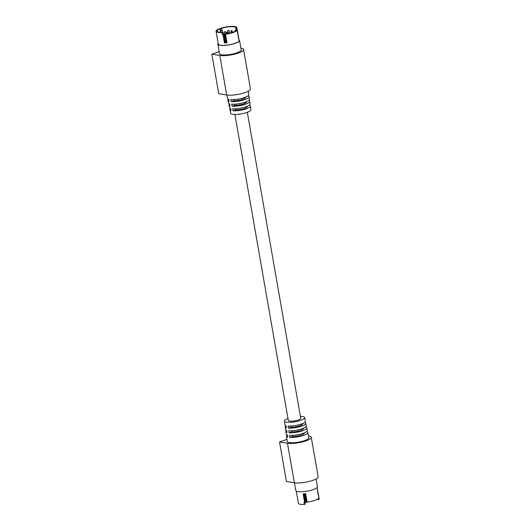 <?xml version="1.0" encoding="UTF-8"?>
<svg xmlns="http://www.w3.org/2000/svg" width="531" height="531" viewBox="0 0 531 531"><rect width="100%" height="100%" fill="white"/><g stroke="black" fill="none" stroke-linecap="round" stroke-linejoin="round"><path stroke-width="0.8" d="M234.914 114.477L288.313 420.446A6.299 1.5 -9.9 0 0 289.554 421.096A6.299 1.5 -9.9 0 0 296.61 420.459A6.299 1.5 -9.9 0 0 300.732 418.282L247.333 112.313M296.285 491.082L298.402 503.222A10.593 2.529 170.1 0 0 300.486 504.311A10.593 2.529 170.1 0 0 304.329 504.45L305.298 504.111L304.98 502.306M318.036 498.815L318.175 499.625L319.144 499.286L318.826 497.467M317.565 499.113A9.518 2.27 170.1 0 1 318.175 499.625M304.329 504.45L303.971 502.399A10.593 2.529 170.1 0 0 304.615 502.359L303.135 493.896A10.593 2.529 -9.9 0 0 305.664 493.638L305.066 494.109A10.056 2.396 170.1 0 1 304.017 494.208L303.135 493.896M318.879 497.394L317.452 489.243L318.719 497.52M318.792 497.992L318.799 498.045A10.593 2.529 170.1 0 1 307.144 502.107L304.615 502.359M304.017 494.208L305.126 502.26M304.582 494.175L305.942 501.974M306.785 502.114L305.066 494.109M317.286 489.854L317.326 489.575A10.593 2.529 -9.9 0 0 317.438 489.058L317.153 487.438M286.932 439.383L279.538 441.965L286.435 481.471L294.373 482.765A13.408 3.199 -9.9 0 0 309.387 481.398A13.408 3.199 -9.9 0 0 318.155 476.772L311.259 437.259A13.408 3.199 -9.9 0 0 308.617 435.885L308.498 435.865M279.538 441.965L287.477 443.252A13.408 3.199 -9.9 0 0 302.491 441.892A13.408 3.199 -9.9 0 0 311.259 437.259M287.981 418.547A10.255 2.449 -9.9 0 0 284.417 421.11L284.928 424.827A10.394 2.476 -9.9 0 0 286.07 425.709L286.368 427.787A10.467 2.496 170.1 0 1 285.207 426.891L285.565 429.473A10.56 2.522 -9.9 0 0 286.74 430.375L287.039 432.453A10.633 2.536 170.1 0 1 285.851 431.537L286.202 434.119A10.733 2.562 -9.9 0 0 287.41 435.042L287.709 437.113A10.806 2.575 170.1 0 1 286.488 436.183L287.211 441.434A10.998 2.622 -9.9 0 0 293.364 442.735A10.998 2.622 -9.9 0 0 304.562 440.624A10.998 2.622 -9.9 0 0 308.876 437.657L307.774 432.466A10.806 2.575 -9.9 0 0 306.646 431.61M284.417 421.11A10.255 2.449 -9.9 0 0 290.152 422.324A10.255 2.449 -9.9 0 0 300.599 420.353A10.255 2.449 -9.9 0 0 304.621 417.578A10.255 2.449 -9.9 0 0 300.4 416.377M304.621 417.578L305.398 421.249A10.394 2.476 170.1 0 1 301.323 424.057A10.394 2.476 170.1 0 1 288.101 426.041L288.399 428.112A10.467 2.496 -9.9 0 0 301.721 426.121A10.467 2.496 -9.9 0 0 305.829 423.293A10.467 2.496 -9.9 0 0 304.681 422.437L304.661 422.45M305.829 423.293L306.374 425.842A10.56 2.522 170.1 0 1 302.225 428.69A10.56 2.522 170.1 0 1 288.771 430.707L289.07 432.778A10.633 2.536 -9.9 0 0 302.63 430.754A10.633 2.536 -9.9 0 0 306.805 427.88A10.633 2.536 -9.9 0 0 305.664 427.024M306.805 427.88L307.343 430.429A10.733 2.562 170.1 0 1 303.135 433.329A10.733 2.562 170.1 0 1 289.448 435.374L289.747 437.444A10.806 2.575 -9.9 0 0 303.533 435.387A10.806 2.575 -9.9 0 0 307.774 432.466M285.207 426.891A10.467 2.496 170.1 0 1 286.01 425.696M285.851 431.537A10.633 2.536 170.1 0 1 286.634 430.342M286.488 436.183A10.806 2.575 170.1 0 1 287.258 434.995M316.091 478.989L317.432 486.681A10.998 2.622 170.1 0 1 313.111 489.628A10.998 2.622 170.1 0 1 301.96 491.739A10.998 2.622 170.1 0 1 295.767 490.458L294.426 482.772M289.07 432.778L291.798 431.829A7.248 1.726 -9.9 0 0 300.626 430.429A7.248 1.726 -9.9 0 0 303.473 428.484L303.427 428.238M288.399 428.112L290.988 427.209A7.248 1.726 -9.9 0 0 299.816 425.809A7.248 1.726 -9.9 0 0 302.663 423.864L302.61 423.565M289.747 437.444L292.601 436.449A7.248 1.726 -9.9 0 0 301.429 435.042A7.248 1.726 -9.9 0 0 304.276 433.104L304.243 432.911M290.789 426.054L290.988 427.209M292.415 435.38L292.601 436.449M291.599 430.714L291.798 431.829M220.597 32.225L220.007 28.853A9.518 2.27 -9.9 0 0 217.093 31.097A9.518 2.27 -9.9 0 0 218.964 32.079A9.518 2.27 -9.9 0 0 222.934 32.179L221.965 32.51A10.593 2.529 -9.9 0 1 218.122 32.371A10.593 2.529 -9.9 0 1 216.037 31.283L218.274 44.113A10.593 2.529 -9.9 0 0 220.358 45.201A10.593 2.529 -9.9 0 0 232.226 44.126A10.593 2.529 -9.9 0 0 239.149 40.469L238.744 38.159A10.593 2.529 170.1 0 1 238.631 38.677L238.465 38.232M216.037 31.283A10.593 2.529 -9.9 0 1 220 28.515L220.405 28.375A10.593 2.529 -9.9 0 1 234.821 26.55A10.593 2.529 -9.9 0 1 236.78 27.346L235.81 27.685A9.518 2.27 -9.9 0 0 233.979 26.842A9.518 2.27 -9.9 0 0 221.739 28.249L220.046 28.86L220.418 31.01L221.52 29.975L220.83 30.221M235.81 27.685L236.169 29.736L235.16 30.161L235.412 31.037M222.934 32.179L223.285 34.23L225.662 33.991A9.518 2.27 -9.9 0 0 236.103 30.353L235.266 30.214M225.688 42.102A9.518 2.27 170.1 0 1 225.668 42.102L225.144 42.288A10.056 2.396 -9.9 0 0 226.193 42.181L225.668 42.102M222.097 30.141L221.772 28.256M236.78 27.346L237.131 29.404L236.169 29.736M223.285 34.23L222.323 34.568L221.965 32.51M222.323 34.568A10.593 2.529 -9.9 0 0 222.967 34.528L223.478 34.429L225.144 42.288M226.193 42.181L225.137 34.283L223.478 34.429M225.137 34.283L225.496 34.276A10.593 2.529 -9.9 0 0 237.151 30.207L236.202 29.988L237.224 29.557A10.593 2.529 -9.9 0 0 237.131 29.404M221.52 29.975L222.297 30.513L220.418 31.01M238.704 38.026L238.419 37.741L238.704 38.026A10.593 2.529 170.1 0 1 238.744 38.159L237.231 29.57L238.698 37.98M225.682 42.095L224.294 34.143M226.551 42.387L226.969 42.739A10.593 2.529 170.1 0 1 224.44 42.998L224.879 42.46M240.888 48.089L240.941 48.095A13.408 3.199 170.1 0 1 243.576 49.476L250.473 88.989A13.408 3.199 170.1 0 1 241.711 93.615A13.408 3.199 170.1 0 1 226.691 94.976L218.752 93.688L211.856 54.175L219.177 51.626M243.576 49.476A13.408 3.199 170.1 0 1 234.815 54.109A13.408 3.199 170.1 0 1 219.801 55.47L211.856 54.175M218.155 43.416A10.998 2.622 -9.9 0 0 217.883 44.179L219.535 53.671A10.998 2.622 -9.9 0 0 225.728 54.945A10.998 2.622 -9.9 0 0 236.879 52.841A10.998 2.622 -9.9 0 0 241.2 49.894L239.541 40.396A10.998 2.622 -9.9 0 0 239.023 39.779M248.349 91.239L248.82 94.677A10.806 2.575 170.1 0 1 244.572 97.551A10.806 2.575 170.1 0 1 230.779 99.609L231.197 101.64A10.733 2.562 -9.9 0 0 244.884 99.596A10.733 2.562 -9.9 0 0 249.105 96.742L249.464 99.324A10.633 2.536 170.1 0 1 245.282 102.151A10.633 2.536 170.1 0 1 231.722 104.176L232.14 106.207A10.56 2.522 -9.9 0 0 245.594 104.195A10.56 2.522 -9.9 0 0 249.749 101.388L250.101 103.97A10.467 2.496 170.1 0 1 245.986 106.751A10.467 2.496 170.1 0 1 232.664 108.749L233.082 110.78A10.394 2.476 -9.9 0 0 246.298 108.795A10.394 2.476 -9.9 0 0 250.386 106.034L250.897 109.751A10.255 2.449 170.1 0 1 246.862 112.479A10.255 2.449 170.1 0 1 236.501 114.444A10.255 2.449 170.1 0 1 230.686 113.276L229.91 109.605A10.394 2.476 170.1 0 1 230.633 108.43L231.051 110.448A10.394 2.476 170.1 0 1 229.91 109.605M226.817 94.996L227.534 98.388A10.806 2.575 -9.9 0 0 228.748 99.277L229.166 101.308A10.733 2.562 170.1 0 1 227.965 100.432A10.733 2.562 170.1 0 1 228.662 99.251M227.965 100.432L228.509 102.981A10.633 2.536 -9.9 0 0 229.691 103.85L230.109 105.881A10.56 2.522 170.1 0 1 228.941 105.019A10.56 2.522 170.1 0 1 229.651 103.837M228.941 105.019L229.478 107.567A10.467 2.496 -9.9 0 0 230.633 108.417M249.105 96.742A10.733 2.562 -9.9 0 0 248.05 95.865M249.749 101.388A10.56 2.522 -9.9 0 0 248.674 100.518M250.386 106.034A10.394 2.476 -9.9 0 0 249.298 105.165M217.883 44.179A10.998 2.622 -9.9 0 0 224.069 45.454A10.998 2.622 -9.9 0 0 235.22 43.343A10.998 2.622 -9.9 0 0 239.541 40.396M235.412 108.762L235.611 109.897A7.248 1.726 -9.9 0 0 244.439 108.497A7.248 1.726 -9.9 0 0 247.287 106.552L247.234 106.273M235.611 109.897L233.082 110.78M234.616 104.182L234.802 105.284L232.14 106.207M233.813 99.609L233.998 100.664L231.197 101.64M233.998 100.664A7.248 1.726 -9.9 0 0 242.826 99.257A7.248 1.726 -9.9 0 0 245.674 97.319L245.641 97.146M234.802 105.284A7.248 1.726 -9.9 0 0 243.629 103.877A7.248 1.726 -9.9 0 0 246.477 101.932L246.437 101.713M305.664 493.638L307.144 502.107M318.799 498.045L317.326 489.575M287.477 443.252L294.373 482.765M223.89 33.752L223.272 34.143M228.921 30.718L227.719 30.917M232.22 32.125L231.012 32.325M225.595 31.88L224.387 32.079M227.228 32.59L226.027 32.789M232.213 30.851L231.005 31.05M238.631 38.677L237.151 30.207L238.618 38.551M225.496 34.276L226.969 42.739M224.44 42.998L222.967 34.528M237.091 30.141L237.018 29.709M226.691 94.976L219.801 55.47M303.885 494.242L305.179 494.109M317.438 489.058L317.326 489.794M318.806 498.018L317.346 489.648M229.08 33.38L228.509 32.796L227.593 33.685M223.126 33.287L224.062 33.957M229.505 33.28L229.073 30.798L228.503 30.24L227.573 31.057L227.899 32.915M230.945 32.909L231.795 31.648L232.412 32.451M225.881 32.723L225.171 31.402L224.248 32.218L224.533 33.858M226.06 33.938L225.881 32.929L226.81 32.112L227.56 33.692M232.611 32.378L231.788 30.373L230.866 31.19L230.998 31.946M222.589 32.199L221.792 29.968M235.326 31.097L235.16 30.161"/></g></svg>
